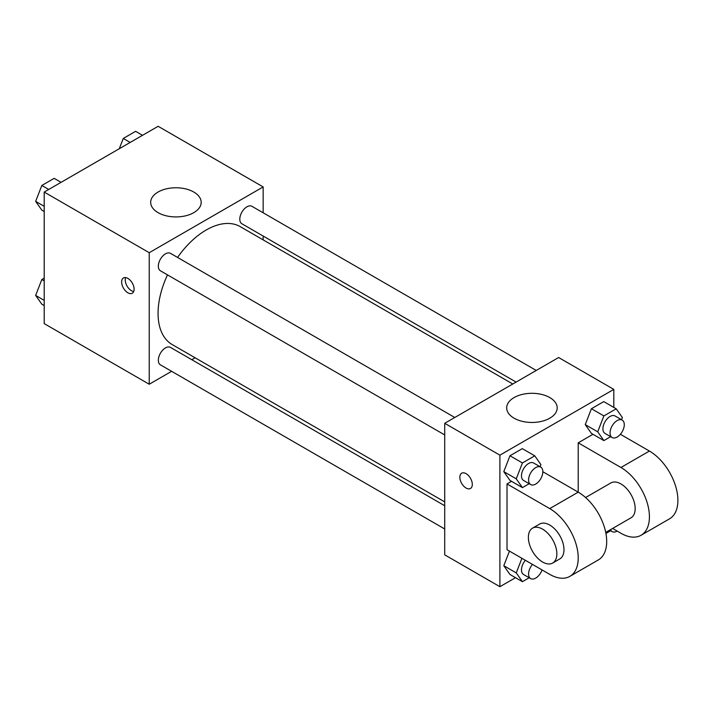 <?xml version="1.0" encoding="UTF-8"?>
<svg xmlns="http://www.w3.org/2000/svg" width="713" height="713" viewBox="0 0 713 713"><rect width="100%" height="100%" fill="white"/><g stroke="black" fill="none" stroke-linecap="round" stroke-linejoin="round"><path stroke-width="1.07" d="M171.628 371.313L149.231 384.245L44.206 323.613L44.206 192.073L158.134 126.299L263.15 186.931L263.15 212.795M195.086 357.774L191.77 359.691M167.493 274.879A68.065 39.304 120 0 0 158.063 313.381A68.065 39.304 120 0 0 172.154 344.539L444.716 501.899M512.781 384.004L240.228 226.636A68.065 39.304 120 0 0 177.564 257.438M263.15 236.048L263.15 239.88M149.231 384.245L149.231 252.705L263.15 186.931M536.238 370.457L251.956 206.324A10.071 5.811 120 0 0 244.194 209.025A10.071 5.811 120 0 0 239.8 219.158A10.071 5.811 120 0 0 241.885 223.766L516.096 382.088M444.716 505.731L170.496 347.409A10.071 5.811 120 0 0 162.742 350.11A10.071 5.811 120 0 0 158.339 360.243A10.071 5.811 120 0 0 160.425 364.851L444.716 528.984M444.716 434.93L160.425 270.797A10.071 5.811 -60 0 1 160.425 259.167A10.071 5.811 -60 0 1 170.496 253.356L454.787 417.488M149.231 252.705L44.206 192.073M158.072 212.652A25.258 14.581 180 0 1 150.675 202.349A25.258 14.581 180 0 1 175.933 187.769A25.258 14.581 180 0 1 201.182 202.349A25.258 14.581 180 0 1 185.594 215.816A25.258 14.581 180 0 1 158.072 212.652M134.097 289.184A8.814 5.089 60 0 1 132.279 293.221A8.814 5.089 60 0 1 123.465 288.132A8.814 5.089 60 0 1 123.465 277.963A8.814 5.089 60 0 1 130.256 280.316A8.814 5.089 60 0 1 134.097 289.184M133.688 291.519A8.814 5.089 60 0 1 127.057 286.065A8.814 5.089 60 0 1 125.64 277.589M515.517 577.682L499.893 586.701L444.716 554.848L444.716 423.299L558.635 357.525L613.813 389.387L613.813 407.426M44.206 211.52L41.817 210.139L35.65 201.369L41.817 185.478L54.152 178.357L61.051 182.341M44.206 206.307L35.65 201.369M48.725 189.462L41.817 185.478M119.285 148.723L123.269 138.447L135.604 131.326L142.511 135.318M130.176 142.44L123.269 138.447M44.206 305.574L41.817 304.193L35.65 295.423L41.817 279.532L44.206 278.15M44.206 300.369L35.65 295.423M44.206 280.913L41.817 279.532M529.198 483.699L522.424 487.612L516.257 478.842L522.424 462.951L534.759 455.83L540.917 464.6L540.089 466.739M540.739 467.113L533.627 463.004A10.071 5.811 120 0 0 525.864 465.705A10.071 5.811 120 0 0 521.47 475.838A10.071 5.811 120 0 0 523.556 480.446L530.677 484.555A10.071 5.811 120 0 0 540.748 478.744A10.071 5.811 120 0 0 540.739 467.113A10.071 5.811 120 0 0 532.985 469.814A10.071 5.811 120 0 0 528.591 479.947A10.071 5.811 120 0 0 530.677 484.555M522.424 487.612L509.964 480.419L503.797 471.65L509.964 455.759L522.299 448.637L534.759 455.83M516.257 478.842L503.797 471.65L509.964 455.759L522.299 448.637M522.424 462.951L509.964 455.759M610.658 436.677L603.875 440.589L597.708 431.82L603.875 415.929L616.21 408.807L622.378 417.577L621.549 419.707M622.199 420.091L615.078 415.973A10.071 5.811 120 0 0 607.316 418.674A10.071 5.811 120 0 0 602.922 428.807A10.071 5.811 120 0 0 605.007 433.415L612.128 437.524A10.071 5.811 120 0 0 622.199 431.713A10.071 5.811 120 0 0 622.199 420.091A10.071 5.811 120 0 0 614.437 422.782A10.071 5.811 120 0 0 610.043 432.916A10.071 5.811 120 0 0 612.128 437.524M603.875 440.589L591.416 433.397L585.248 424.627L591.416 408.727L603.751 401.606L616.21 408.807M597.708 431.82L585.248 424.627L591.416 408.727L603.751 401.606M603.875 415.929L591.416 408.727M529.198 577.762L522.424 581.674L516.257 572.895L521.916 558.306M525.374 560.302A10.071 5.811 120 0 0 521.47 569.892A10.071 5.811 120 0 0 523.556 574.5L530.677 578.608A10.071 5.811 120 0 0 542.058 569.937M522.424 581.674L509.964 574.482L503.797 565.703L509.456 551.113L503.797 565.703L516.257 572.895M532.486 564.411A10.071 5.811 120 0 0 528.591 574.001A10.071 5.811 120 0 0 530.677 578.608M610.658 530.73L605.925 533.458M610.515 529.643A10.071 5.811 120 0 0 612.128 531.586A10.071 5.811 120 0 0 617.164 531.087M466.079 488.04A8.814 5.089 -120 0 0 470.482 488.476A8.814 5.089 60 0 1 466.07 488.04A8.814 5.089 60 0 1 460.322 480.277A8.814 5.089 60 0 1 461.668 473.218A8.814 5.089 -120 0 0 460.322 480.277A8.814 5.089 -120 0 0 466.079 488.04M461.668 473.218A8.814 5.089 60 0 1 470.482 478.307A8.814 5.089 60 0 1 470.482 488.476M499.893 586.701L499.893 455.161L444.716 423.299L558.635 357.525M444.716 554.848L444.716 423.299M549.794 397.578A25.258 14.581 180 0 1 557.192 407.881A25.258 14.581 180 0 1 531.934 422.461A25.258 14.581 180 0 1 506.685 407.881A25.258 14.581 180 0 1 522.273 394.414A25.258 14.581 180 0 1 549.794 397.578M499.893 455.161L613.813 389.387M591.416 433.397L585.248 424.627M509.964 480.419L503.797 471.65M509.964 574.482L503.797 565.703M542.825 471.721L578.216 492.157L578.216 442.826L592.984 434.297M507.014 549.705L507.014 483.931L549.732 508.601A40.276 23.253 60 0 1 576.051 544.09A40.276 23.253 60 0 1 569.874 576.362A40.276 23.253 60 0 1 549.732 574.366L507.014 549.705M511.533 481.328L507.014 483.931M569.874 576.362L598.359 559.919A40.276 23.253 -120 0 0 604.526 527.647A40.276 23.253 -120 0 0 578.216 492.157L549.732 508.601M585.587 497.531L610.872 482.933A20.142 11.631 60 0 1 626.388 488.334A20.142 11.631 60 0 1 635.176 508.601A20.142 11.631 60 0 1 631.005 517.816L605.729 532.415M620.381 434.279L649.418 451.044L620.934 467.487L578.216 442.826M620.934 467.487A40.276 23.253 60 0 1 647.252 502.986A40.276 23.253 60 0 1 641.076 535.258A40.276 23.253 60 0 1 620.934 533.262L612.592 528.449M532.549 528.155L539.67 524.046A20.142 11.631 60 0 1 555.186 529.438A20.142 11.631 60 0 1 563.974 549.705A20.142 11.631 60 0 1 559.803 558.921L552.682 563.038A20.142 11.631 60 0 1 532.549 551.407A20.142 11.631 60 0 1 532.549 528.155A20.142 11.631 60 0 1 548.065 533.547A20.142 11.631 60 0 1 556.853 553.814A20.142 11.631 60 0 1 552.682 563.038M649.418 451.044A40.276 23.253 60 0 1 675.728 486.542A40.276 23.253 60 0 1 669.552 518.814L641.076 535.258M612.128 531.586L609.642 530.151"/></g></svg>

